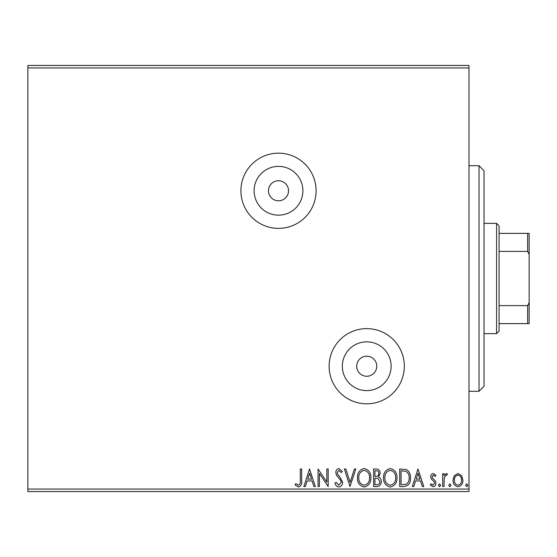 <?xml version="1.0" encoding="UTF-8"?>
<svg xmlns="http://www.w3.org/2000/svg" width="557" height="557" viewBox="0 0 557 557"><rect width="100%" height="100%" fill="white"/><g stroke="black" fill="none" stroke-linecap="round" stroke-linejoin="round"><path stroke-width="0.84" d="M278.5 200.798A10.026 10.026 0 0 0 288.526 190.773A10.026 10.026 0 0 0 278.5 180.747A10.026 10.026 0 0 0 268.474 190.773A10.026 10.026 0 0 0 278.5 200.798M366.729 376.254A10.026 10.026 0 0 0 376.755 366.228A10.026 10.026 0 0 0 366.729 356.202A10.026 10.026 0 0 0 356.703 366.228A10.026 10.026 0 0 0 366.729 376.254M366.729 390.617A24.39 24.39 0 0 0 391.118 366.228A24.39 24.39 0 0 0 366.729 341.838A24.39 24.39 0 0 0 342.339 366.228A24.39 24.39 0 0 0 366.729 390.617M278.5 215.162A24.39 24.39 0 0 0 302.89 190.773A24.39 24.39 0 0 0 278.5 166.383A24.39 24.39 0 0 0 254.11 190.773A24.39 24.39 0 0 0 278.5 215.162M278.5 228.37A37.598 37.598 0 0 0 316.098 190.773A37.598 37.598 0 0 0 278.5 153.175A37.598 37.598 0 0 0 240.903 190.773A37.598 37.598 0 0 0 278.5 228.37M366.729 403.825A37.598 37.598 0 0 0 404.326 366.228A37.598 37.598 0 0 0 366.729 328.63A37.598 37.598 0 0 0 329.131 366.228A37.598 37.598 0 0 0 366.729 403.825M27.85 65.448L468.994 65.448L468.994 67.954L27.85 67.954L27.85 65.448M454.331 475.615L457.972 473.492L461.607 475.608L462.923 480.162C462.958 483.803 461.307 486.003 457.972 486.762C454.637 486.003 452.987 483.803 453.022 480.162L454.331 475.615M442.676 486.539L442.676 473.715L444.026 473.715L444.026 475.608L446.373 473.492L447.396 473.93L446.756 475.295L446.15 475.065L444.235 477.829L444.026 486.539L442.676 486.539M433.325 473.492L435.929 475.316L435.135 476.416L433.409 475.065L432.107 476.792L432.427 477.955L435.483 481.081L435.929 483.058C435.943 485.119 434.989 486.358 433.081 486.762L430.303 485.029L431.076 483.838L432.928 485.189L434.578 483.128L434.258 481.902L431.188 478.832L430.756 476.855C430.721 474.975 431.578 473.854 433.325 473.492M403.79 486.539L399.71 486.539L399.71 468.994L406.547 469.628C409.388 471.605 410.711 474.39 410.509 477.99C410.711 483.051 408.469 485.899 403.79 486.539M373.622 486.539L373.622 468.994L376.1 468.994C378.774 469.126 380.118 470.574 380.139 473.339L378.495 477.077C380.361 477.969 381.28 479.459 381.267 481.561C381.246 484.458 379.867 486.115 377.124 486.539L373.622 486.539M349.998 486.539L344.379 468.994L345.848 468.994L350.109 482.306L354.377 468.994L355.846 468.994L349.998 486.539M319.405 486.539L318.061 486.539L318.061 468.994L326.834 482.077L326.834 468.994L328.177 468.994L328.177 486.539L319.405 473.485L319.405 486.539M300.286 480.663L300.286 468.994L301.636 468.994L301.636 480.844C302.179 484.026 301.107 486.08 298.427 486.992L295.113 484.966L295.802 483.615L298.413 485.189C300.07 484.325 300.696 482.815 300.286 480.663M468.994 489.046L468.994 491.553L27.85 491.553L27.85 489.046L468.994 489.046L468.994 67.954M27.85 489.046L27.85 67.954M309.511 468.994L315.359 486.539L313.89 486.539L312.087 480.914L307.158 480.914L305.354 486.539L303.885 486.539L309.511 468.994M338.872 486.992C336.832 486.574 335.516 485.3 334.931 483.156L336.024 482.265L338.774 485.189L341.225 482.216L340.787 480.496L336.519 475.309L335.829 472.635C335.801 470.366 336.853 469.001 338.962 468.541L342.353 471.514L341.295 472.594L338.948 470.345L337.18 472.566L337.995 474.829L339.659 476.576L342.576 482.244C342.548 484.868 341.316 486.456 338.872 486.992M357.42 477.843C357.322 472.837 359.543 469.739 364.09 468.541C368.727 469.628 371.011 472.698 370.92 477.76C371.004 482.773 368.762 485.85 364.194 486.992C359.613 485.885 357.357 482.842 357.42 477.843M383.515 477.843C383.418 472.837 385.639 469.739 390.178 468.541C394.822 469.628 397.099 472.698 397.016 477.76C397.099 482.773 394.857 485.85 390.283 486.992C385.709 485.885 383.453 482.842 383.515 477.843M417.931 468.994L423.78 486.539L422.31 486.539L420.507 480.914L415.578 480.914L413.774 486.539L412.305 486.539L417.931 468.994M438.401 485.3L439.529 483.838L440.65 485.3L439.529 486.762L438.401 485.3M448.747 485.3L449.875 483.838L450.996 485.3L449.875 486.762L448.747 485.3M465.617 485.3L466.745 483.838L467.866 485.3L466.745 486.762L465.617 485.3M311.509 479.117L309.615 473.227L307.736 479.117L311.509 479.117M369.57 477.753C369.639 473.742 367.829 471.271 364.146 470.345C360.483 471.313 358.687 473.812 358.771 477.836C358.708 481.826 360.497 484.277 364.146 485.189C367.85 484.284 369.653 481.805 369.57 477.753M376.365 470.79L374.965 470.79L374.965 476.416L375.655 476.416C377.681 476.43 378.725 475.413 378.795 473.373C378.788 471.723 377.98 470.867 376.365 470.79M375.648 478.219L374.965 478.219L374.965 484.743L376.511 484.743C378.656 484.771 379.79 483.713 379.916 481.561L377.799 478.421L375.648 478.219M395.665 477.753C395.728 473.742 393.924 471.271 390.241 470.345C386.572 471.313 384.783 473.812 384.866 477.836C384.803 481.826 386.593 484.277 390.241 485.189C393.945 484.284 395.748 481.805 395.665 477.753M401.061 470.79L401.061 484.743L406.123 484.291C408.316 482.835 409.332 480.733 409.158 477.983C409.332 475.03 408.225 472.796 405.83 471.285L401.061 470.79M419.929 479.117L418.042 473.227L416.156 479.117L419.929 479.117M461.572 480.176C461.628 477.453 460.43 475.748 457.972 475.065C455.515 475.748 454.317 477.453 454.373 480.176C454.31 482.884 455.515 484.562 457.972 485.189C460.437 484.562 461.635 482.891 461.572 480.176M479.02 165.708L484.033 170.72L484.033 386.279L479.02 391.293L479.02 165.708L468.994 165.708M479.02 391.293L468.994 391.293M496.566 223.357L499.072 225.863L499.072 331.137L496.566 333.643L496.566 223.357L484.033 223.357M496.566 333.643L484.033 333.643M499.072 233.383L529.15 233.383L529.15 323.617L527.646 323.617L527.646 305.612L529.15 302.562M529.15 254.438L527.646 251.388L527.646 233.383M499.072 251.388L527.646 251.388M499.072 305.612L527.646 305.612M499.072 323.617L527.646 323.617"/></g></svg>
